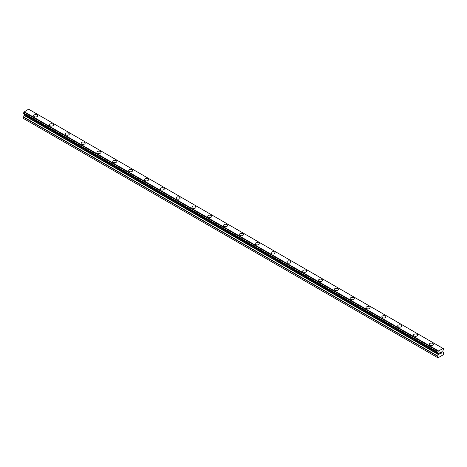<?xml version="1.0" encoding="UTF-8"?>
<svg xmlns="http://www.w3.org/2000/svg" width="467" height="467" viewBox="0 0 467 467"><rect width="100%" height="100%" fill="white"/><g stroke="black" fill="none" stroke-linecap="round" stroke-linejoin="round"><path stroke-width="0.7" d="M33.566 115.775A2.055 1.185 180 0 1 34.832 114.678A2.055 1.185 180 0 1 37.068 114.935A2.055 1.185 180 0 1 37.669 115.775A2.055 1.185 180 0 1 36.403 116.873A2.055 1.185 180 0 1 34.167 116.616A2.055 1.185 180 0 1 33.566 115.775A2.055 1.185 180 0 1 34.832 114.684A2.055 1.185 180 0 1 37.068 114.94A2.055 1.185 180 0 1 37.669 115.775M49.397 124.917A2.055 1.185 180 0 1 50.664 123.819A2.055 1.185 180 0 1 52.899 124.076A2.055 1.185 180 0 1 53.501 124.917A2.055 1.185 180 0 1 52.234 126.008A2.055 1.185 180 0 1 49.998 125.751A2.055 1.185 180 0 1 49.397 124.917A2.055 1.185 180 0 1 50.664 123.825A2.055 1.185 180 0 1 52.899 124.082A2.055 1.185 180 0 1 53.501 124.917M65.228 134.052A2.055 1.185 180 0 1 66.495 132.961A2.055 1.185 180 0 1 68.731 133.218A2.055 1.185 180 0 1 69.332 134.058A2.055 1.185 180 0 1 68.065 135.15A2.055 1.185 180 0 1 65.829 134.893A2.055 1.185 180 0 1 65.228 134.052A2.055 1.185 180 0 1 66.495 132.961A2.055 1.185 180 0 1 68.731 133.218A2.055 1.185 180 0 1 69.332 134.052M81.06 143.194A2.055 1.185 180 0 1 82.326 142.102A2.055 1.185 180 0 1 84.562 142.359A2.055 1.185 180 0 1 85.163 143.194A2.055 1.185 180 0 1 83.897 144.291A2.055 1.185 180 0 1 81.661 144.034A2.055 1.185 180 0 1 81.06 143.194A2.055 1.185 180 0 1 82.326 142.102A2.055 1.185 180 0 1 84.562 142.359A2.055 1.185 180 0 1 85.163 143.194M100.393 151.501A2.055 1.185 180 0 1 100.995 152.335A2.055 1.185 180 0 1 99.728 153.427A2.055 1.185 180 0 1 97.492 153.17A2.055 1.185 180 0 1 96.891 152.335A2.055 1.185 180 0 1 98.158 151.244A2.055 1.185 180 0 1 100.393 151.501M96.891 152.335A2.055 1.185 180 0 1 98.158 151.238A2.055 1.185 180 0 1 100.393 151.495A2.055 1.185 180 0 1 100.995 152.335M112.716 161.471A2.055 1.185 180 0 1 113.983 160.379A2.055 1.185 180 0 1 116.225 160.636A2.055 1.185 180 0 1 116.826 161.477A2.055 1.185 180 0 1 115.559 162.569A2.055 1.185 180 0 1 113.318 162.312A2.055 1.185 180 0 1 112.716 161.471A2.055 1.185 180 0 1 113.989 160.379A2.055 1.185 180 0 1 116.225 160.636A2.055 1.185 180 0 1 116.826 161.471M128.548 170.613A2.055 1.185 180 0 1 129.814 169.521A2.055 1.185 180 0 1 132.05 169.778A2.055 1.185 180 0 1 132.651 170.613A2.055 1.185 180 0 1 131.385 171.71A2.055 1.185 180 0 1 129.149 171.453A2.055 1.185 180 0 1 128.548 170.613A2.055 1.185 180 0 1 129.82 169.521A2.055 1.185 180 0 1 132.05 169.778A2.055 1.185 180 0 1 132.651 170.613M144.379 179.754A2.055 1.185 180 0 1 145.646 178.657A2.055 1.185 180 0 1 147.881 178.914A2.055 1.185 180 0 1 148.483 179.754A2.055 1.185 180 0 1 147.216 180.846A2.055 1.185 180 0 1 144.98 180.589A2.055 1.185 180 0 1 144.379 179.754A2.055 1.185 180 0 1 145.646 178.663A2.055 1.185 180 0 1 147.881 178.919A2.055 1.185 180 0 1 148.483 179.754M160.21 188.89A2.055 1.185 180 0 1 161.477 187.798A2.055 1.185 180 0 1 163.713 188.055A2.055 1.185 180 0 1 164.314 188.896A2.055 1.185 180 0 1 163.047 189.987A2.055 1.185 180 0 1 160.811 189.73A2.055 1.185 180 0 1 160.21 188.89A2.055 1.185 180 0 1 161.477 187.798A2.055 1.185 180 0 1 163.713 188.055A2.055 1.185 180 0 1 164.314 188.89M176.041 198.031A2.055 1.185 180 0 1 177.308 196.94A2.055 1.185 180 0 1 179.544 197.197A2.055 1.185 180 0 1 180.145 198.031A2.055 1.185 180 0 1 178.879 199.129A2.055 1.185 180 0 1 176.643 198.872A2.055 1.185 180 0 1 176.041 198.031A2.055 1.185 180 0 1 177.308 196.94A2.055 1.185 180 0 1 179.544 197.197A2.055 1.185 180 0 1 180.145 198.031M191.873 207.173A2.055 1.185 180 0 1 193.14 206.075A2.055 1.185 180 0 1 195.375 206.332A2.055 1.185 180 0 1 195.977 207.173A2.055 1.185 180 0 1 194.71 208.264A2.055 1.185 180 0 1 192.474 208.008A2.055 1.185 180 0 1 191.873 207.173A2.055 1.185 180 0 1 193.14 206.081A2.055 1.185 180 0 1 195.375 206.338A2.055 1.185 180 0 1 195.977 207.173M207.704 216.309A2.055 1.185 180 0 1 208.971 215.217A2.055 1.185 180 0 1 211.207 215.474A2.055 1.185 180 0 1 211.808 216.314A2.055 1.185 180 0 1 210.541 217.406A2.055 1.185 180 0 1 208.305 217.149A2.055 1.185 180 0 1 207.704 216.309A2.055 1.185 180 0 1 208.971 215.217A2.055 1.185 180 0 1 211.207 215.474A2.055 1.185 180 0 1 211.808 216.309M223.535 225.45A2.055 1.185 180 0 1 224.802 224.358A2.055 1.185 180 0 1 227.038 224.615A2.055 1.185 180 0 1 227.639 225.45A2.055 1.185 180 0 1 226.372 226.548A2.055 1.185 180 0 1 224.131 226.291A2.055 1.185 180 0 1 223.535 225.45A2.055 1.185 180 0 1 224.802 224.358A2.055 1.185 180 0 1 227.038 224.615A2.055 1.185 180 0 1 227.639 225.45M239.361 234.592A2.055 1.185 180 0 1 240.628 233.494A2.055 1.185 180 0 1 242.869 233.751A2.055 1.185 180 0 1 243.465 234.592A2.055 1.185 180 0 1 242.198 235.683A2.055 1.185 180 0 1 239.962 235.426A2.055 1.185 180 0 1 239.361 234.592A2.055 1.185 180 0 1 240.633 233.5A2.055 1.185 180 0 1 242.869 233.757A2.055 1.185 180 0 1 243.465 234.592M255.192 243.733A2.055 1.185 180 0 1 256.459 242.636A2.055 1.185 180 0 1 258.695 242.893A2.055 1.185 180 0 1 259.296 243.733A2.055 1.185 180 0 1 258.029 244.825A2.055 1.185 180 0 1 255.793 244.568A2.055 1.185 180 0 1 255.192 243.733A2.055 1.185 180 0 1 256.459 242.636A2.055 1.185 180 0 1 258.695 242.898A2.055 1.185 180 0 1 259.296 243.733M271.023 252.869A2.055 1.185 180 0 1 272.29 251.777A2.055 1.185 180 0 1 274.526 252.034A2.055 1.185 180 0 1 275.127 252.869A2.055 1.185 180 0 1 273.86 253.966A2.055 1.185 180 0 1 271.625 253.709A2.055 1.185 180 0 1 271.023 252.869A2.055 1.185 180 0 1 272.29 251.777A2.055 1.185 180 0 1 274.526 252.034A2.055 1.185 180 0 1 275.127 252.869M286.855 262.01A2.055 1.185 180 0 1 288.121 260.913A2.055 1.185 180 0 1 290.357 261.17A2.055 1.185 180 0 1 290.959 262.01A2.055 1.185 180 0 1 289.692 263.102A2.055 1.185 180 0 1 287.456 262.845A2.055 1.185 180 0 1 286.855 262.01A2.055 1.185 180 0 1 288.121 260.919A2.055 1.185 180 0 1 290.357 261.176A2.055 1.185 180 0 1 290.959 262.01M302.686 271.152A2.055 1.185 180 0 1 303.953 270.054A2.055 1.185 180 0 1 306.189 270.311A2.055 1.185 180 0 1 306.79 271.152A2.055 1.185 180 0 1 305.523 272.243A2.055 1.185 180 0 1 303.287 271.987A2.055 1.185 180 0 1 302.686 271.152A2.055 1.185 180 0 1 303.953 270.06A2.055 1.185 180 0 1 306.189 270.317A2.055 1.185 180 0 1 306.79 271.152M318.517 280.288A2.055 1.185 180 0 1 319.784 279.196A2.055 1.185 180 0 1 322.02 279.453A2.055 1.185 180 0 1 322.621 280.293A2.055 1.185 180 0 1 321.354 281.385A2.055 1.185 180 0 1 319.119 281.128A2.055 1.185 180 0 1 318.517 280.288A2.055 1.185 180 0 1 319.784 279.196A2.055 1.185 180 0 1 322.02 279.453A2.055 1.185 180 0 1 322.621 280.288M337.851 288.594A2.055 1.185 180 0 1 338.452 289.429A2.055 1.185 180 0 1 337.186 290.521A2.055 1.185 180 0 1 334.95 290.264A2.055 1.185 180 0 1 334.349 289.429A2.055 1.185 180 0 1 335.615 288.337A2.055 1.185 180 0 1 337.851 288.594M334.349 289.429A2.055 1.185 180 0 1 335.615 288.332A2.055 1.185 180 0 1 337.851 288.588A2.055 1.185 180 0 1 338.452 289.429M350.174 298.571A2.055 1.185 180 0 1 351.441 297.473A2.055 1.185 180 0 1 353.682 297.73A2.055 1.185 180 0 1 354.284 298.571A2.055 1.185 180 0 1 353.017 299.662A2.055 1.185 180 0 1 350.775 299.405A2.055 1.185 180 0 1 350.174 298.571A2.055 1.185 180 0 1 351.447 297.479A2.055 1.185 180 0 1 353.682 297.736A2.055 1.185 180 0 1 354.284 298.571M366.005 307.712A2.055 1.185 180 0 1 367.278 306.615A2.055 1.185 180 0 1 369.508 306.872A2.055 1.185 180 0 1 370.109 307.712M369.508 306.872A2.055 1.185 180 0 1 370.109 307.706A2.055 1.185 180 0 1 368.842 308.804A2.055 1.185 180 0 1 366.607 308.547A2.055 1.185 180 0 1 366.005 307.706A2.055 1.185 180 0 1 367.272 306.615A2.055 1.185 180 0 1 369.508 306.872M381.837 316.848A2.055 1.185 180 0 1 383.103 315.75A2.055 1.185 180 0 1 385.339 316.007A2.055 1.185 180 0 1 385.94 316.848A2.055 1.185 180 0 1 384.674 317.939A2.055 1.185 180 0 1 382.438 317.683A2.055 1.185 180 0 1 381.837 316.848A2.055 1.185 180 0 1 383.103 315.756A2.055 1.185 180 0 1 385.339 316.013A2.055 1.185 180 0 1 385.94 316.848M397.668 325.989A2.055 1.185 180 0 1 398.935 324.892A2.055 1.185 180 0 1 401.171 325.149A2.055 1.185 180 0 1 401.772 325.989A2.055 1.185 180 0 1 400.505 327.081A2.055 1.185 180 0 1 398.269 326.824A2.055 1.185 180 0 1 397.668 325.989A2.055 1.185 180 0 1 398.935 324.898A2.055 1.185 180 0 1 401.171 325.155A2.055 1.185 180 0 1 401.772 325.989M413.499 335.125A2.055 1.185 180 0 1 414.766 334.033A2.055 1.185 180 0 1 417.002 334.29A2.055 1.185 180 0 1 417.603 335.131A2.055 1.185 180 0 1 416.336 336.222A2.055 1.185 180 0 1 414.101 335.966A2.055 1.185 180 0 1 413.499 335.125A2.055 1.185 180 0 1 414.766 334.033A2.055 1.185 180 0 1 417.002 334.29A2.055 1.185 180 0 1 417.603 335.125M429.331 344.267A2.055 1.185 180 0 1 430.597 343.169A2.055 1.185 180 0 1 432.833 343.426A2.055 1.185 180 0 1 433.434 344.267A2.055 1.185 180 0 1 432.168 345.364A2.055 1.185 180 0 1 429.932 345.107A2.055 1.185 180 0 1 429.331 344.267A2.055 1.185 180 0 1 430.597 343.175A2.055 1.185 180 0 1 432.833 343.432A2.055 1.185 180 0 1 433.434 344.267M439.838 352.83L439.838 353.356L439.838 352.83L440.422 352.492L439.838 352.83M439.838 353.356L440.159 353.175L439.838 353.356M440.159 353.262L439.838 353.443L440.159 353.256M439.838 353.443L439.838 353.968L439.838 353.443M439.838 353.968L440.422 353.63L439.838 353.968M439.762 354.097L440.422 353.717L439.762 354.103L439.762 352.783L440.422 352.404M440.877 352.474L441.484 351.92M441.484 352.305L441.327 352.643L441.484 352.305M441.327 352.643L440.971 353.315L441.321 352.643M440.971 353.315L441.595 352.959L440.971 353.315M441.595 353.046L440.813 353.496L441.461 352.065M440.807 353.496L441.589 353.04M438.204 353.192L437.725 352.918A0.893 0.52 -60 0 1 438.034 352.935A0.893 0.52 -60 0 1 438.204 353.192L438.525 354.371L437.579 356.268L437.579 357.588L437.982 357.821L443.247 354.78L443.65 352.766L442.704 351.96L443.025 350.413A0.893 0.52 -60 0 1 443.51 349.579L443.568 348.761L29.31 109.605M438.215 353.204L437.579 352.807L437.725 352.1A0.893 0.52 -60 0 0 438.209 351.248L443.02 348.47A0.893 0.52 -60 0 0 443.195 348.744A0.893 0.52 -60 0 0 443.504 348.761L443.568 348.761M24.272 114.246L23.35 118.431L437.982 357.821M23.426 113.761L437.661 352.912L23.426 113.761M442.804 348.335L28.575 109.179L23.98 112.092A0.893 0.52 -60 0 1 23.496 112.944L23.391 113.738L437.62 352.889M443.504 348.761L443.025 348.487M438.425 350.863L24.196 111.706M438.227 351.202L23.998 112.051M438.209 351.248L23.98 112.092M437.725 352.1L23.496 112.944M437.661 352.171L23.432 113.02M437.579 357.588L23.35 118.431M437.62 352.246L23.391 113.096M437.579 352.381L23.35 113.224M437.579 352.807L23.35 113.65M438.525 353.513L24.296 114.357M438.525 354.371L24.296 115.215M438.449 354.628L24.22 115.477M437.661 356.012L23.426 116.855M437.579 356.268L23.35 117.112M438.233 353.221L437.707 352.918"/></g></svg>
